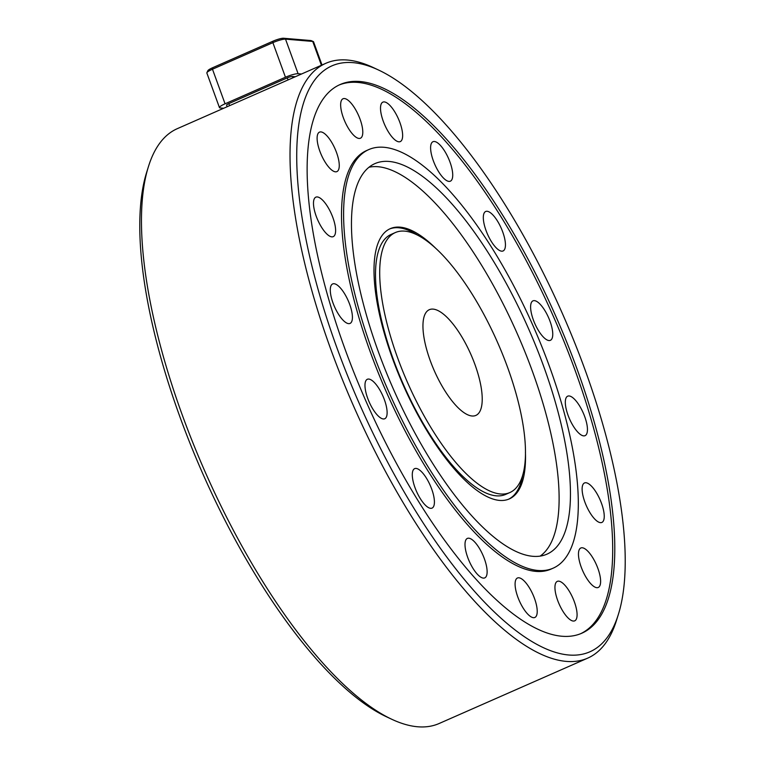 <?xml version="1.0" encoding="UTF-8"?>
<svg xmlns="http://www.w3.org/2000/svg" width="765" height="765" viewBox="0 0 765 765"><rect width="100%" height="100%" fill="white"/><g stroke="black" fill="none" stroke-linecap="round" stroke-linejoin="round"><path stroke-width="1.15" d="M508.562 499.229A147.655 51.226 66.2 0 0 522.811 474.74M417.317 235.008A147.655 51.226 66.2 0 0 398.68 227.769A147.655 51.226 66.2 0 0 389.643 228.965M525.44 452.297A147.655 51.226 -113.8 0 1 509.27 498.933A147.655 51.226 -113.8 0 1 499.526 500.415A147.655 51.226 -113.8 0 1 397.57 371.733A147.655 51.226 -113.8 0 1 390.332 228.639A147.655 51.226 -113.8 0 1 400.066 227.157A147.655 51.226 -113.8 0 1 435.648 248.223M369.036 167.239A212.966 73.889 -113.8 0 1 378.073 166.722A212.966 73.889 -113.8 0 1 522.275 345.359A212.966 73.889 -113.8 0 1 540.157 556.117M456.351 405.947A57.758 20.033 -113.8 0 1 426.813 350.035A57.758 20.033 -113.8 0 1 429.328 309.691A57.758 20.033 -113.8 0 1 448.826 319.168A57.758 20.033 -113.8 0 1 478.364 375.089A57.758 20.033 -113.8 0 1 475.849 415.424A57.758 20.033 -113.8 0 1 456.351 405.947M587.654 658.158L439.11 723.518A324.962 112.742 -113.8 0 1 391.651 719.215A324.962 112.742 -113.8 0 1 329.39 670.207A324.962 112.742 -113.8 0 1 148.458 166.541A324.962 112.742 -113.8 0 1 177.346 128.644L325.89 63.285A324.962 112.742 66.2 0 0 311.747 290.251A324.962 112.742 66.2 0 0 477.943 604.847A324.962 112.742 66.2 0 0 587.654 658.158A324.962 112.742 66.2 0 0 616.542 620.262L618.33 614.524A320.086 111.049 -113.8 0 1 481.807 599.339A320.086 111.049 -113.8 0 1 305.426 236.442A320.086 111.049 -113.8 0 1 378.79 70.141A320.086 111.049 -113.8 0 1 440.114 118.412A320.086 111.049 -113.8 0 1 618.33 614.524M148.458 166.541L146.67 172.278A320.086 111.049 66.2 0 0 324.886 668.39A320.086 111.049 66.2 0 0 386.21 716.662L391.651 719.215M378.79 70.141L373.349 67.588A324.962 112.742 66.2 0 0 325.89 63.285M475.859 530.681A228.687 79.34 66.2 0 0 553.066 568.204A228.687 79.34 66.2 0 0 563.021 408.472A228.687 79.34 66.2 0 0 446.062 187.071A228.687 79.34 66.2 0 0 368.854 149.558A228.687 79.34 66.2 0 0 358.89 309.28A228.687 79.34 66.2 0 0 475.859 530.681M553.066 568.204L550.972 569.122A228.687 79.34 -113.8 0 1 473.764 531.598A228.687 79.34 -113.8 0 1 356.806 310.207A228.687 79.34 -113.8 0 1 366.76 150.476L368.854 149.558M339.182 84.972A299.775 104.002 -113.8 0 1 439.34 134.592A299.775 104.002 -113.8 0 1 592.234 423.322A299.775 104.002 -113.8 0 1 580.645 633.707M480.487 584.087A299.775 104.002 -113.8 0 1 327.171 293.865A299.775 104.002 -113.8 0 1 340.224 84.494A299.775 104.002 -113.8 0 1 441.434 133.674A299.775 104.002 -113.8 0 1 594.749 423.887A299.775 104.002 -113.8 0 1 581.696 633.267A299.775 104.002 -113.8 0 1 480.487 584.087M592.445 557.226A21.573 7.487 66.2 0 0 580.855 547.989A21.573 7.487 66.2 0 0 586.64 578.235A21.573 7.487 66.2 0 0 598.23 587.472A21.573 7.487 66.2 0 0 592.445 557.226M572.775 597.895A21.573 7.487 66.2 0 0 557.322 581.362A21.573 7.487 66.2 0 0 559.244 604.302A21.573 7.487 66.2 0 0 574.697 620.845A21.573 7.487 66.2 0 0 572.775 597.895M535.758 602.323A21.573 7.487 66.2 0 0 517.465 577.996A21.573 7.487 66.2 0 0 516.557 593.152A21.573 7.487 66.2 0 0 534.84 617.479A21.573 7.487 66.2 0 0 535.758 602.323M487.037 569.829A21.573 7.487 66.2 0 0 479.014 547.73A21.573 7.487 66.2 0 0 467.377 538.407A21.573 7.487 66.2 0 0 465.091 546.478A21.573 7.487 66.2 0 0 473.114 568.577A21.573 7.487 66.2 0 0 484.752 577.891A21.573 7.487 66.2 0 0 487.037 569.829M434.032 505.349A21.573 7.487 66.2 0 0 428.324 481.472A21.573 7.487 66.2 0 0 414.668 468.629A21.573 7.487 66.2 0 0 412.679 471.383A21.573 7.487 66.2 0 0 418.378 495.261A21.573 7.487 66.2 0 0 432.043 508.113A21.573 7.487 66.2 0 0 434.032 505.349M384.805 418.723A21.573 7.487 66.2 0 0 382.854 395.897A21.573 7.487 66.2 0 0 367.363 379.268A21.573 7.487 66.2 0 0 367.296 379.297A21.573 7.487 66.2 0 0 369.237 402.122A21.573 7.487 66.2 0 0 384.738 418.751A21.573 7.487 66.2 0 0 384.805 418.723M346.851 323.117A21.573 7.487 66.2 0 0 350.035 323.423A21.573 7.487 66.2 0 0 349.729 304.48A21.573 7.487 66.2 0 0 335.854 284.245A21.573 7.487 66.2 0 0 332.66 283.939A21.573 7.487 66.2 0 0 332.976 302.883A21.573 7.487 66.2 0 0 346.851 323.117M325.947 233.105A21.573 7.487 66.2 0 0 333.234 236.643A21.573 7.487 66.2 0 0 334.171 221.573A21.573 7.487 66.2 0 0 323.146 200.698A21.573 7.487 66.2 0 0 315.859 197.16A21.573 7.487 66.2 0 0 314.922 212.221A21.573 7.487 66.2 0 0 325.947 233.105M325.288 162.371A21.573 7.487 66.2 0 0 336.877 171.609A21.573 7.487 66.2 0 0 331.092 141.362A21.573 7.487 66.2 0 0 319.502 132.125A21.573 7.487 66.2 0 0 325.288 162.371M344.958 121.702A21.573 7.487 66.2 0 0 360.411 138.236A21.573 7.487 66.2 0 0 358.489 115.295A21.573 7.487 66.2 0 0 343.036 98.752A21.573 7.487 66.2 0 0 344.958 121.702M381.974 117.275A21.573 7.487 66.2 0 0 400.267 141.602A21.573 7.487 66.2 0 0 401.176 126.445A21.573 7.487 66.2 0 0 382.892 102.118A21.573 7.487 66.2 0 0 381.974 117.275M430.695 149.768A21.573 7.487 66.2 0 0 438.718 171.867A21.573 7.487 66.2 0 0 450.356 181.19A21.573 7.487 66.2 0 0 452.641 173.119A21.573 7.487 66.2 0 0 444.618 151.021A21.573 7.487 66.2 0 0 432.98 141.707A21.573 7.487 66.2 0 0 430.695 149.768M483.7 214.248A21.573 7.487 66.2 0 0 489.409 238.125A21.573 7.487 66.2 0 0 503.064 250.968A21.573 7.487 66.2 0 0 505.053 248.214A21.573 7.487 66.2 0 0 499.354 224.336A21.573 7.487 66.2 0 0 485.689 211.484A21.573 7.487 66.2 0 0 483.7 214.248M532.928 300.875A21.573 7.487 66.2 0 0 534.878 323.7A21.573 7.487 66.2 0 0 550.37 340.329A21.573 7.487 66.2 0 0 550.437 340.301A21.573 7.487 66.2 0 0 548.495 317.475A21.573 7.487 66.2 0 0 532.995 300.846A21.573 7.487 66.2 0 0 532.928 300.875M570.881 396.48A21.573 7.487 66.2 0 0 567.697 396.174A21.573 7.487 66.2 0 0 568.003 415.118A21.573 7.487 66.2 0 0 581.878 435.352A21.573 7.487 66.2 0 0 585.072 435.658A21.573 7.487 66.2 0 0 584.756 416.715A21.573 7.487 66.2 0 0 570.881 396.48M591.785 486.492A21.573 7.487 66.2 0 0 584.498 482.954A21.573 7.487 66.2 0 0 583.561 498.025A21.573 7.487 66.2 0 0 594.587 518.899A21.573 7.487 66.2 0 0 601.873 522.438A21.573 7.487 66.2 0 0 602.81 507.377A21.573 7.487 66.2 0 0 591.785 486.492M540.253 556.107A213.378 74.023 66.2 0 0 540.845 555.61M474.855 519.177A213.378 74.023 66.2 0 0 546.899 554.185A213.378 74.023 66.2 0 0 556.184 405.154A213.378 74.023 66.2 0 0 447.056 198.575A213.378 74.023 66.2 0 0 375.022 163.576A213.378 74.023 66.2 0 0 365.727 312.608A213.378 74.023 66.2 0 0 474.855 519.177M443.337 255.845A142.051 49.285 66.2 0 0 395.381 232.541A142.051 49.285 66.2 0 0 389.194 331.752A142.051 49.285 66.2 0 0 461.84 469.27A142.051 49.285 66.2 0 0 509.796 492.574A142.051 49.285 66.2 0 0 515.983 393.363A142.051 49.285 66.2 0 0 443.337 255.845M395.381 232.541L391.192 234.386A142.051 49.285 66.2 0 0 385.005 333.597A142.051 49.285 66.2 0 0 457.661 471.116A142.051 49.285 66.2 0 0 505.617 494.419L509.796 492.574M369.878 167.066A213.378 74.023 66.2 0 0 369.113 167.172M223.686 108.257L220.272 107.97A10.155 1.769 -20 0 1 219.45 107.607A10.155 1.769 -20 0 1 225.063 103.801L285.46 77.227A10.155 1.769 -20 0 1 298.101 73.717L301.515 74.004M219.45 107.607L206.866 73.029A10.155 1.769 -20 0 1 206.904 72.675A10.155 1.769 -20 0 1 212.479 69.223L272.876 42.649A10.155 1.769 -20 0 1 285.517 39.139L312.732 41.434A10.155 1.769 -20 0 1 313.296 41.559A10.155 1.769 -20 0 1 313.554 41.798L321.998 64.996M313.296 41.559L311.269 40.65A8.53 1.482 160 0 0 310.791 40.545L283.576 38.25A8.53 1.482 160 0 0 272.952 41.195L212.555 67.769A8.53 1.482 160 0 0 207.879 70.676L206.904 72.675M227.167 106.727L226.593 105.13A4.064 0.708 -20 0 1 228.84 103.61L287.277 77.887A4.064 0.708 -20 0 1 292.335 76.49L295.309 76.739M225.063 103.801L212.479 69.223L212.555 67.769M272.952 41.195L272.876 42.649L285.46 77.227M298.101 73.717L285.517 39.139L283.576 38.25M310.791 40.545L312.732 41.434L321.405 65.254M292.823 77.829L292.335 76.49M287.277 77.887L288.022 79.942M229.586 105.666L228.84 103.61"/></g></svg>
